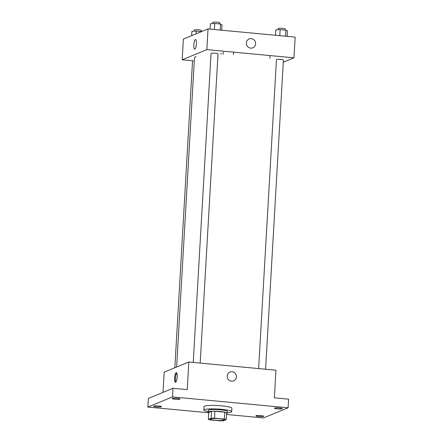 <?xml version="1.0" encoding="UTF-8"?>
<svg xmlns="http://www.w3.org/2000/svg" width="443" height="443" viewBox="0 0 443 443"><rect width="100%" height="100%" fill="white"/><g stroke="black" fill="none" stroke-linecap="round" stroke-linejoin="round"><path stroke-width="0.66" d="M210.575 418.879A6.977 0.919 3.3 0 1 218.261 418.652A6.977 0.919 3.3 0 1 224.241 419.909A6.977 0.919 3.3 0 1 217.225 420.429A6.977 0.919 3.3 0 1 210.309 419.106A6.977 0.919 3.3 0 1 210.575 418.879M210.226 419.925L220.055 420.85A9.369 1.24 3.3 0 0 223.422 420.789L226.207 419.648A9.369 1.24 3.3 0 0 224.324 419.095L214.495 418.17A9.369 1.24 3.3 0 0 211.128 418.225L208.343 419.371A9.369 1.24 3.3 0 0 210.226 419.925M224.324 419.095L224.723 412.189L214.894 411.265L214.495 418.17M211.128 418.225L211.527 411.32L208.742 412.466L208.343 419.371M211.527 411.32A9.369 1.24 3.3 0 1 214.894 411.265M224.723 412.189A9.369 1.24 3.3 0 1 226.606 412.743L226.207 419.648M226.556 413.585A9.591 1.268 -176.7 0 0 227.248 413.158A9.591 1.268 -176.7 0 0 220.282 411.53A9.591 1.268 -176.7 0 0 208.099 412.051A9.591 1.268 -176.7 0 0 208.736 412.555M208.099 412.051L208.199 410.329A9.591 1.268 3.3 0 1 208.559 410.013A9.591 1.268 3.3 0 1 220.381 409.808A9.591 1.268 3.3 0 1 227.348 411.431L227.248 413.158M208.121 411.663A13.954 1.844 3.3 0 1 203.846 410.074A13.954 1.844 3.3 0 1 204.373 409.62A13.954 1.844 3.3 0 1 219.739 409.166A13.954 1.844 3.3 0 1 231.7 411.68A13.954 1.844 3.3 0 1 227.27 412.771M203.846 410.074L204.046 406.624A13.954 1.844 3.3 0 1 204.572 406.165A13.954 1.844 3.3 0 1 219.938 405.71A13.954 1.844 3.3 0 1 231.899 408.23L231.7 411.68M258.745 416.486A3.926 0.521 3.3 0 1 255.899 415.822A3.926 0.521 3.3 0 1 259.842 415.534A3.926 0.521 3.3 0 1 263.729 416.276A3.926 0.521 3.3 0 1 258.745 416.486M156.551 406.868A3.926 0.521 3.3 0 1 153.699 406.198A3.926 0.521 3.3 0 1 157.647 405.91A3.926 0.521 3.3 0 1 161.534 406.652A3.926 0.521 3.3 0 1 156.551 406.868M175.063 399.243A3.926 0.521 3.3 0 1 172.216 398.578A3.926 0.521 3.3 0 1 176.159 398.29A3.926 0.521 3.3 0 1 180.046 399.032A3.926 0.521 3.3 0 1 175.063 399.243M277.257 408.867A3.926 0.521 3.3 0 1 274.411 408.202A3.926 0.521 3.3 0 1 278.359 407.914A3.926 0.521 3.3 0 1 282.246 408.656A3.926 0.521 3.3 0 1 277.257 408.867M226.506 414.465L263.441 417.948L288.1 407.798L172.504 396.911L147.846 407.062L208.725 412.793M288.1 407.798L288.598 399.165L274.355 397.825L275.95 370.21L188.834 362.009L187.239 389.624L173.003 388.278L172.504 396.911M227.187 376.029A4.795 4.585 -112.4 0 1 236.036 374.723A4.795 4.585 -112.4 0 1 233.622 380.902A4.795 4.585 -112.4 0 1 227.187 376.029M173.003 388.278L148.344 398.429L147.846 407.062M188.834 362.009L164.176 372.159L163.007 392.393M176.181 372.69A4.795 1.263 95.4 0 1 176.358 372.663A4.795 1.263 95.4 0 1 177.161 377.558A4.795 1.263 95.4 0 1 175.456 382.215A4.795 1.263 95.4 0 1 174.625 377.646A4.795 1.263 95.4 0 1 176.181 372.69M175.904 381.977A4.795 1.263 95.4 0 1 175.494 377.397A4.795 1.263 95.4 0 1 176.751 372.984M229.967 372.031A4.795 4.585 -112.4 0 1 236.03 374.723A4.795 4.585 -112.4 0 1 233.622 380.902M176.63 367.031L194.449 58.022A43.602 5.759 3.3 0 1 196.088 56.588M276.582 59.489A3.489 0.46 3.3 0 1 280.425 59.373A3.489 0.46 3.3 0 1 283.415 60.004L265.584 369.235M211.178 53.326A3.489 0.46 3.3 0 1 215.021 53.215A3.489 0.46 3.3 0 1 218.011 53.847L200.181 363.077M283.287 62.23L293.964 57.834L206.842 49.633L182.184 59.783L193.27 60.824M206.842 49.633L208.038 28.922L295.154 37.123L293.964 57.834M246.391 42.943A4.795 4.585 -112.4 0 1 255.24 41.631A4.795 4.585 -112.4 0 1 252.826 47.811A4.795 4.585 -112.4 0 1 246.391 42.943M208.038 28.922L183.38 39.073L182.184 59.783M270.02 55.58L269.853 58.41M221.123 53.038A5.432 5.189 67.6 0 0 221.19 54.262M194.665 49.129A4.795 1.263 95.4 0 1 193.829 44.56A4.795 1.263 95.4 0 1 195.385 39.604A4.795 1.263 95.4 0 1 195.562 39.577A4.795 1.263 95.4 0 1 196.365 44.472A4.795 1.263 95.4 0 1 194.66 49.129A4.795 1.263 95.4 0 1 193.829 44.56A4.795 1.263 95.4 0 1 195.385 39.604A4.795 1.263 95.4 0 1 195.562 39.577M223.15 52.202A5.432 5.189 67.6 0 0 223.422 54.273M233.334 54.533A5.432 5.189 67.6 0 0 233.544 52.147M249.176 38.945A4.795 4.585 -112.4 0 1 255.24 41.631A4.795 4.585 -112.4 0 1 252.826 47.811M201.598 31.575L196.227 31.065L191.902 31.381L191.658 35.667M196.227 31.065L196.066 33.851M194.255 31.209L194.322 29.997A3.489 0.46 3.3 0 1 194.455 29.886A3.489 0.46 3.3 0 1 198.298 29.77A3.489 0.46 3.3 0 1 201.288 30.401L201.222 31.536M221.716 30.207L222.021 24.852L220.542 23.994L214.739 23.446L210.414 23.756L210.109 29.116M220.542 23.994L220.193 30.063M214.739 23.446L214.39 29.52M212.767 23.59L212.839 22.377A3.489 0.46 3.3 0 1 212.967 22.266A3.489 0.46 3.3 0 1 216.81 22.15A3.489 0.46 3.3 0 1 219.8 22.781L219.734 23.916M287.119 36.37L287.429 31.01L285.951 30.152L280.148 29.603L275.823 29.919L275.513 35.274M285.951 30.152L285.597 36.226M280.148 29.603L279.793 35.678M278.171 29.747L278.243 28.535A3.489 0.46 3.3 0 1 278.376 28.424A3.489 0.46 3.3 0 1 282.219 28.308A3.489 0.46 3.3 0 1 285.209 28.939L285.142 30.074M174.847 367.762L192.533 61.062M276.449 59.6L258.634 368.582M211.045 53.442L193.231 362.424"/></g></svg>
